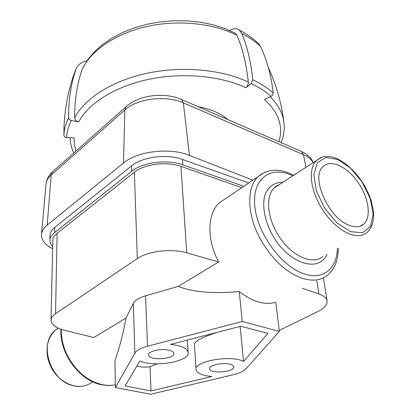 <?xml version="1.0" encoding="UTF-8"?>
<svg xmlns="http://www.w3.org/2000/svg" width="415" height="415" viewBox="0 0 415 415"><rect width="100%" height="100%" fill="white"/><g stroke="black" fill="none" stroke-linecap="round" stroke-linejoin="round"><path stroke-width="0.62" d="M227.949 119.624C220.951 113.383 211.079 109.109 198.344 106.8M82.927 67.624L82.393 68.786C77.107 83.597 74.534 99.932 74.684 117.803C74.949 119.878 76.287 121.253 78.7 121.922L71.328 120.48C69.715 120.039 68.823 119.126 68.646 117.741C68.449 100.16 70.882 84.038 75.95 69.378L76.199 68.724C78.067 64.517 81.631 61.913 86.885 60.922M63.983 127.618L63.889 135.321C64.066 136.649 64.968 137.407 66.602 137.588L74.103 137.837L74.384 144.565L75.961 151.096M278.87 141.681C283.611 126.7 278.833 112.641 264.537 99.512L271.633 96.036L272.868 94.62L273.226 92.97C271.156 75.286 266.871 59.719 260.366 46.262L258.794 43.881L257.466 42.636M258.794 43.881C253.16 38.491 246.577 33.828 239.04 29.88L241.753 33.428C247.2 46.345 250.888 61.799 252.813 79.784L251.148 83.555L245.872 87.705C247.573 86.149 248.398 84.271 248.352 82.061C246.36 63.837 242.562 48.254 236.96 35.306L235.295 33.159L234.345 32.676M239.04 29.88C236.446 28.184 233.303 28.376 229.604 30.456M52.617 248.756C44.887 244.736 41.173 239.906 41.484 234.278C41.832 231.046 43.731 228.006 47.18 225.153L123.483 163.043C137.272 151.133 169.937 147.263 189.432 155.366L252.917 180.172M243.854 186.288L182.854 164.88C167.281 159.095 142.542 162.239 131.731 171.291L54.588 232.566C51.548 235.02 49.987 237.645 49.904 240.441L50.028 235.414C50.111 232.602 51.668 229.962 54.692 227.493L131.56 165.876C142.324 156.782 166.965 153.633 182.486 159.459L248.751 182.979M168.921 350.198C172.09 350.971 173.761 352.081 173.927 353.533C174.814 359.416 148.29 360.832 148.57 354.877C147.937 351.256 161.072 348.195 168.921 350.198M229.568 364.09C232.193 364.728 233.593 365.641 233.77 366.839C234.781 372.151 209.575 374.123 209.668 368.733C208.901 365.34 222.207 362.196 229.568 364.09M349.56 225.392C355.531 227.576 360.293 227.119 363.846 224.027C371.741 216.972 368.567 197.094 357.694 181.879C346.945 166.545 330.703 158.976 323.135 166.498C310.202 176.728 328.571 218.549 349.56 225.392M115.406 387.506L134.849 353.217C136.577 350.385 140.794 348.055 147.496 346.235L242.241 321.49L279.352 331.424L246.059 368.743C243.662 371.269 239.268 373.308 232.888 374.854L150.671 394.25L115.406 387.506L114.929 360.817C119.603 347.355 123.297 333.095 126.02 318.035L133.329 303.37C134.994 300.268 139.066 297.747 145.556 295.802L178.284 286.392L218.648 261.958L186.734 252.844L180.95 166.41C166.752 161.165 144.27 164.018 134.382 172.246L57.104 233.308C54.308 235.559 52.871 237.971 52.798 240.539L51.035 320.136C51.102 317.869 52.606 315.727 55.548 313.709L57.104 233.308M178.284 286.392C192.368 292.093 212.693 293.825 239.268 291.584C252.543 301.788 264.718 305.347 275.793 302.255L279.352 331.424M226.118 198.256L219.281 202.868C207.318 213.709 206.478 239.024 218.648 261.958M51.035 320.136C51.367 324.675 56.155 328.146 65.394 330.542L93.847 337.514L126.02 318.035M49.904 240.441L50.573 243.719L52.658 246.832M241.805 187.668L180.95 166.41M302.348 288.311L318.824 293.934C323.783 295.688 326.522 298.012 327.036 300.901C327.394 304.75 324.24 308.345 317.568 311.696L279.233 330.454M186.734 252.844C171.737 248.3 147.844 251.106 137.318 258.576L55.548 313.709M136.732 366.232L142.568 367.104L148.212 367L150.033 366.746L157.036 363.877M194.365 343.916C195.366 340.917 202.826 337.099 216.739 332.462M150.993 390.951L211.858 376.488C202.162 375.591 196.912 373.287 196.103 369.583C193.997 361.138 231.388 354.602 243.543 361.481L267.934 333.38L240.783 326.232L170.601 344.409C181.526 345.628 187.383 348.33 188.166 352.527C189.707 361.662 154.147 367.721 139.85 360.972L125.076 385.924L150.993 390.951L150.033 366.746M240.119 326.408L243.543 361.481M239.268 291.584L242.241 321.49M245.872 87.705C220.303 75.727 182.278 72.241 148.57 79.353C114.851 86.512 88.4 103.392 78.7 121.922M66.602 137.588C66.846 131.903 68.418 126.202 71.328 120.48M251.148 83.555C258.986 87.28 265.642 91.544 271.114 96.347M73.139 76.645L75.95 69.378M63.889 135.321C64.112 129.48 65.7 123.618 68.646 117.741M236.96 35.306C213.16 23.188 178.108 19.541 147.04 26.467C115.972 33.439 91.497 50.168 82.393 68.786M248.352 82.061C221.828 69.476 182.221 65.778 147.143 73.237C112.06 80.733 84.634 98.443 74.684 117.803M241.753 33.428C249.031 37.168 255.235 41.448 260.366 46.262M252.813 79.784C260.833 83.628 267.639 88.027 273.226 92.97M281.095 142.646C283.756 136.12 284.706 129.439 283.943 122.591C282.869 113.435 278.294 104.834 270.212 96.778M180.914 99.247L181.718 99.595L183.342 102.879L303.407 154.645C308.132 156.72 311.359 159.376 313.086 162.618M300.512 151.06L301.415 151.449L303.407 154.645L305.99 167.229M46.024 184.151L46.044 183.933C46.381 180.758 48.099 177.786 51.19 175.011L52.43 171.945L53.208 171.255M47.18 225.153L51.19 175.011L124.853 109.97C137.116 98.485 165.969 94.931 183.342 102.879L189.432 155.366M126.731 106.121L125.958 106.805L124.853 109.97L123.483 163.043M264.962 172.168L257.985 176.749C246.728 187.227 246.759 213.165 259.411 237.276C271.057 258.504 285.427 272.214 302.514 278.408C312.775 281.5 321.132 280.405 327.591 275.119C334.817 268.847 338.375 259.832 338.261 248.071M337.317 248.585C337.032 268.453 323.347 280.307 304.517 273.973C281.546 266.928 256.89 233.054 254.763 205.544C252.263 177.905 271.166 165.165 292.783 175.82M115.36 384.944L109.249 385.462L102.899 384.819C87.233 381.193 75.151 370.911 66.654 353.974C62.94 345.809 61.145 337.592 61.27 329.328M282.874 182.263C274.673 182.304 268.806 186.236 265.284 194.054C261.606 205.109 264.677 221.812 273.495 236.887C289.82 264.282 319.343 272.811 326.875 254.276M322.829 256.48C313.294 265.05 293.504 257.16 280.493 238.63C267.364 220.22 264.843 196.575 274.268 187.855L278.896 184.846M349.627 234.013C356.999 236.643 362.881 236.062 367.27 232.27C372.639 227.093 374.589 219.379 373.121 209.129L371.124 200.487L369.583 196.072L364.816 186.05C357.445 173.761 347.516 163.847 337.39 158.795C332.057 156.445 327.139 155.827 322.637 156.948L316.443 160.434L313.932 163.79L312.205 168.085L311.328 173.211L311.338 179.026L312.251 185.375L314.056 192.062L316.702 198.894L320.115 205.658L324.188 212.143L328.805 218.145L333.816 223.478L339.065 227.985L344.388 231.529L349.627 234.013M321.226 157.41L274.268 187.855C275.223 186.703 276.779 185.692 278.942 184.82M337.81 159.505L350.628 168.257L362.051 181.957L370.056 198.142L373.142 213.907L370.585 226.3L362.643 232.758L350.685 231.689L337.084 223.005L324.763 208.403L316.422 191.03L313.813 174.684L317.304 162.753L325.931 157.451L337.81 159.505M92.265 382.085C87.264 385.815 81.423 387.112 74.742 385.976C50.879 382.806 37.765 343.438 55.496 330.117L58.24 328.099M131.731 171.291L131.56 165.876M182.854 164.88L182.486 159.459M54.588 232.566L54.692 227.493M318.824 293.934L316.837 280.737M137.318 258.576L134.382 172.246M145.556 295.802L147.496 346.235M133.329 303.37L134.849 353.217M73.803 153.011C71.515 148.124 70.249 143.025 70.016 137.702M76.199 68.724L74.607 72.423C68.262 90.102 64.719 108.507 63.983 127.633M82.538 68.413L87.617 59.864L94.324 51.859L102.531 44.535L112.097 38.009L122.861 32.391L134.626 27.774L147.175 24.252L160.263 21.896L173.631 20.75L186.994 20.843L200.097 22.166L212.667 24.698L224.474 28.386L235.295 33.159M283.943 122.591C281.572 103.226 276.369 84.868 268.329 67.526M313.201 162.545C311.307 157.98 307.38 154.281 301.415 151.449L181.718 99.595C164.656 91.824 138.677 94.921 125.958 106.805L52.43 171.945C48.721 175.348 46.589 179.347 46.044 183.933L41.484 234.278M359.769 226.289L363.846 224.027M293.664 175.244C279.803 168.065 267.908 168.568 257.985 176.749L219.281 202.868M115.36 384.97L108.875 385.561L102.173 384.881C79.81 381.162 59.49 353.767 60.891 329.194M86.144 385.312C82.435 386.531 78.528 386.764 74.42 386.007C66.727 384.062 60.206 379.798 54.847 373.225C51.128 368.152 48.68 362.586 47.507 356.521C45.93 345.384 48.591 336.586 55.496 330.117L58.448 328.198M327.036 300.901L323.456 277.822M187.373 340.067L188.166 352.527M194.36 343.916L196.103 369.583"/></g></svg>
